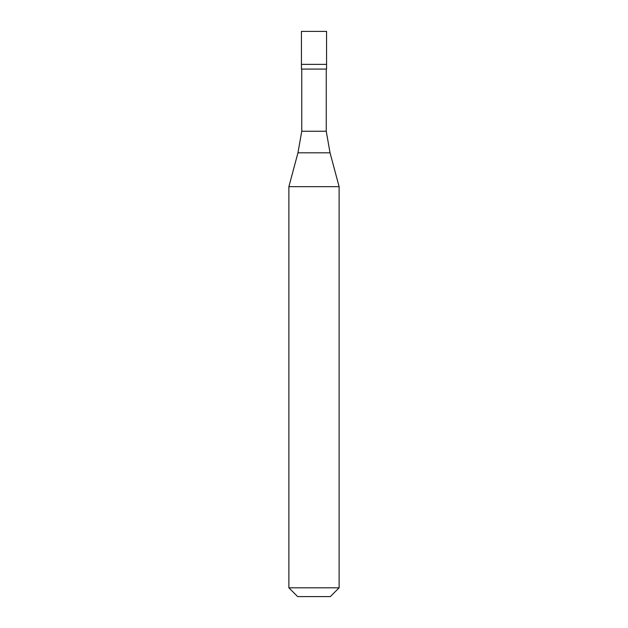 <?xml version="1.0" encoding="UTF-8"?>
<svg xmlns="http://www.w3.org/2000/svg" width="628" height="628" viewBox="0 0 628 628"><rect width="100%" height="100%" fill="white"/><g stroke="black" fill="none" stroke-linecap="round" stroke-linejoin="round"><path stroke-width="0.94" d="M326.56 31.4L301.44 31.4L301.44 64.37L326.56 64.37L301.44 64.37L301.44 69.08L326.56 69.08L326.56 31.4M326.246 69.08L326.246 131.252L301.754 131.252L297.955 152.816L330.045 152.816L339.12 186.673L288.88 186.673L288.88 587.808L339.12 587.808L339.12 186.673M339.12 587.808L330.328 596.6L297.672 596.6L288.88 587.808M326.246 131.252L330.045 152.816M301.754 69.08L301.754 131.252M297.955 152.816L288.88 186.673"/></g></svg>
